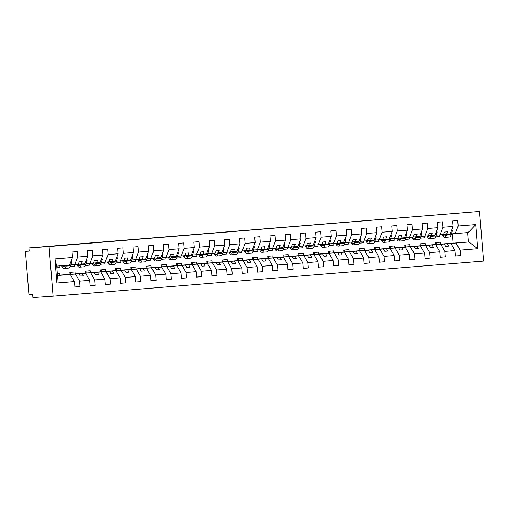 <?xml version="1.0" encoding="UTF-8"?>
<svg xmlns="http://www.w3.org/2000/svg" width="509" height="509" viewBox="0 0 509 509"><rect width="100%" height="100%" fill="white"/><g stroke="black" fill="none" stroke-linecap="round" stroke-linejoin="round"><path stroke-width="0.76" d="M53.076 296.174L32.894 297.561L32.633 294.38L28.93 294.635L25.45 251.357L29.153 251.102L28.898 247.921L49.08 246.534L53.076 296.174L483.55 261.079L479.554 211.439L49.08 246.534M436.2 244.466L436.041 242.545M451.388 233.886L468.159 232.562L475.762 224.59L477.703 248.71L460.117 250.142L456.007 243.035L440.45 244.11L440.298 242.201L435.182 242.615L435.335 244.524L450.891 243.455L432.835 244.778L444.319 243.989L440.788 244.275L444.898 251.382L445.33 256.829L440.215 257.179M455.434 255.938L460.556 255.588L455.44 256.002L455.001 250.562L450.891 243.455M460.117 250.142L460.556 255.588M420.975 245.707L420.822 243.786M440.788 244.275L425.231 245.351L425.079 243.442L419.963 243.856L420.116 245.764L435.672 244.695L417.615 246.019L429.093 245.23L425.562 245.516L429.672 252.623L430.111 258.069L424.99 258.419M445.33 256.829L440.215 257.242L439.782 251.802L435.672 244.695M405.756 246.948L405.603 245.026M425.562 245.516L410.006 246.591L409.853 244.683L404.738 245.096L404.897 247.005L420.447 245.936L402.39 247.259L413.874 246.471L410.343 246.757L414.453 253.864L414.886 259.31L409.77 259.66M430.111 258.069L424.996 258.483L424.557 253.043L420.447 245.936M390.53 248.188L390.378 246.267M410.343 246.757L394.787 247.832L394.634 245.923L389.519 246.337L389.671 248.246L405.228 247.177L387.171 248.5L398.649 247.711L395.118 247.998L399.228 255.111L399.667 260.551L394.545 260.901M414.886 259.31L409.777 259.724L409.338 254.284L405.228 247.177M375.311 249.429L375.158 247.508M395.118 247.998L379.568 249.073L379.409 247.164L374.3 247.578L374.452 249.486L390.002 248.417L371.945 249.741L383.43 248.952L379.899 249.238L384.009 256.351L384.448 261.791L379.326 262.141M399.667 260.551L394.551 260.964L394.112 255.524L390.002 248.417M360.092 250.67L359.933 248.748M379.899 249.238L364.342 250.313L364.189 248.405L359.074 248.818L359.227 250.727L374.783 249.658L356.726 250.988L368.204 250.193L364.673 250.479L368.783 257.592L369.222 263.032L364.107 263.382M384.448 261.791L379.332 262.205L378.893 256.765L374.783 249.658M344.867 251.91L344.714 249.989M364.673 250.479L349.123 251.554L348.97 249.645L343.855 250.059L344.008 251.968L359.564 250.899L341.507 252.229L352.985 251.433L349.454 251.72L353.564 258.833L354.003 264.273L348.881 264.623M369.222 263.032L364.107 263.446L363.674 258.006L359.564 250.899M329.647 253.151L329.488 251.23M349.454 251.72L333.898 252.795L333.745 250.886L328.629 251.3L328.782 253.208L344.339 252.14L326.282 253.469L337.766 252.674L334.235 252.967L338.345 260.074L338.778 265.513L333.662 265.863M354.003 264.273L348.888 264.686L348.449 259.246L344.339 252.14M314.422 254.392L314.269 252.47M334.235 252.967L318.679 254.036L318.526 252.127L313.41 252.54L313.563 254.455L329.119 253.38L311.063 254.71L322.541 253.915L319.009 254.207L323.12 261.314L323.559 266.754L318.437 267.104M338.778 265.513L333.662 265.927L333.23 260.487L329.119 253.38M299.203 255.633L299.044 253.711M319.009 254.207L303.453 255.276L303.3 253.367L298.185 253.781L298.344 255.696L313.894 254.621L295.837 255.951L307.321 255.155L303.79 255.448L307.9 262.555L308.333 267.995L303.218 268.345M323.559 266.754L318.443 267.168L318.004 261.728L313.894 254.621M283.977 256.873L283.825 254.958M303.79 255.448L288.234 256.517L288.081 254.608L282.966 255.028L283.119 256.937L298.675 255.862L280.618 257.191L292.096 256.396L288.565 256.689L292.675 263.796L293.114 269.236L287.992 269.585M308.333 267.995L303.224 268.415L302.785 262.968L298.675 255.862M268.758 258.114L268.606 256.199M288.565 256.689L273.009 257.758L272.856 255.849L267.74 256.269L267.899 258.178L283.449 257.102L265.393 258.432L276.877 257.637L273.346 257.929L277.456 265.036L277.895 270.476L272.773 270.833M293.114 269.236L287.999 269.655L287.56 264.209L283.449 257.102M253.533 259.355L253.38 257.439M273.346 257.929L257.789 258.998L257.637 257.09L252.521 257.509L252.674 259.418L268.23 258.343L250.173 259.673L261.651 258.877L258.12 259.17L262.23 266.277L262.669 271.717L257.548 272.073M277.895 270.476L272.779 270.896L272.34 265.45L268.23 258.343M238.314 260.595L238.161 258.68M258.12 259.17L242.57 260.239L242.411 258.33L237.302 258.75L237.455 260.659L253.011 259.584L234.954 260.913L246.432 260.124L242.901 260.411L247.011 267.518L247.45 272.958L242.329 273.314M262.669 271.717L257.554 272.137L257.115 266.691L253.011 259.584M223.095 261.836L222.936 259.921M242.901 260.411L227.345 261.48L227.192 259.571L222.077 259.991L222.229 261.9L237.786 260.824L219.729 262.154L231.213 261.365L227.682 261.651L231.786 268.758L232.225 274.198L227.109 274.555M247.45 272.958L242.335 273.378L241.896 267.938L237.786 260.824M207.869 263.083L207.717 261.162M227.682 261.651L212.126 262.72L211.973 260.812L206.858 261.232L207.01 263.14L222.567 262.065L204.51 263.395L215.988 262.606L212.457 262.892L216.567 269.999L217.006 275.439L211.884 275.795M232.225 274.198L227.109 274.618L226.677 269.178L222.567 262.065M192.65 264.324L192.491 262.402M212.457 262.892L196.9 263.961L196.748 262.052L191.632 262.472L191.785 264.381L207.341 263.306L189.284 264.635L200.769 263.847L197.237 264.133L201.348 271.24L201.78 276.68L196.665 277.036M217.006 275.439L211.89 275.859L211.451 270.419L207.341 263.306M177.425 265.564L177.272 263.643M197.237 264.133L181.681 265.202L181.528 263.293L176.413 263.713L176.566 265.622L192.122 264.546L174.065 265.876L185.543 265.087L182.012 265.374L186.122 272.48L186.561 277.92L181.439 278.277M201.78 276.68L196.671 277.1L196.232 271.66L192.122 264.546M162.206 266.805L162.053 264.884M182.012 265.374L166.456 266.442L166.303 264.534L161.188 264.954L161.347 266.862L176.897 265.793L158.84 267.117L170.324 266.328L166.793 266.614L170.903 273.721L171.342 279.161L166.22 279.517M186.561 277.92L181.446 278.34L181.007 272.9L176.897 265.793M146.98 268.046L146.827 266.124M166.793 266.614L151.237 267.683L151.084 265.774L145.968 266.194L146.121 268.103L161.677 267.034L143.621 268.358L155.099 267.569L151.567 267.855L155.678 274.962L156.117 280.402L150.995 280.758M171.342 279.161L166.227 279.581L165.788 274.141L161.677 267.034M131.761 269.286L131.608 267.365M151.567 267.855L136.018 268.93L135.858 267.015L130.749 267.435L130.902 269.344L146.458 268.275L128.395 269.598L139.88 268.809L136.348 269.096L140.459 276.202L140.898 281.642L135.776 281.999M156.117 280.402L151.001 280.822L150.562 275.382L146.458 268.275M116.542 270.527L116.383 268.606M136.348 269.096L120.792 270.171L120.639 268.256L115.524 268.676L115.677 270.584L131.233 269.516L113.176 270.839L124.66 270.05L121.123 270.336L125.233 277.443L125.672 282.889L120.557 283.239M140.898 281.642L135.782 282.062L135.343 276.622L131.233 269.516M101.316 271.768L101.164 269.846M121.123 270.336L105.573 271.412L105.42 269.503L100.305 269.916L100.458 271.825L116.014 270.756L97.957 272.08L109.435 271.291L105.904 271.577L110.014 278.684L110.453 284.13L105.331 284.48M125.672 282.889L120.557 283.303L120.124 277.863L116.014 270.756M86.097 273.009L85.938 271.087M105.904 271.577L90.347 272.652L90.195 270.743L85.079 271.157L85.232 273.066L100.788 271.997L82.732 273.32L94.216 272.531L90.685 272.818L94.795 279.925L95.228 285.371L90.112 285.721M110.453 284.13L105.338 284.544L104.899 279.104L100.788 271.997M70.872 274.249L70.719 272.328M90.685 272.818L75.128 273.893L74.976 271.984L69.86 272.398L70.013 274.306L85.569 273.238L67.512 274.561L78.99 273.772L75.459 274.058L79.569 281.165L80.008 286.612L74.887 286.961M95.228 285.371L90.118 285.784L89.679 280.344L85.569 273.238M455.25 233.618L458.176 226.021L457.737 220.582L452.622 221.001L453.061 226.441L442.957 227.262L440.031 234.859L436.168 235.126M443.574 234.528L450.134 234.032L453.061 226.441M442.957 227.262L442.518 221.822L437.403 222.242L437.842 227.682L427.732 228.503L424.805 236.1L420.943 236.367M428.355 235.769L434.915 235.273L437.842 227.682M427.732 228.503L427.293 223.063L422.177 223.483L422.616 228.923L412.513 229.75L409.586 237.34L405.724 237.608M413.13 237.009L419.69 236.513L422.616 228.923M412.513 229.75L412.074 224.304L406.958 224.723L407.397 230.163L397.287 230.991L394.36 238.581L390.505 238.848M397.911 238.257L404.47 237.754L407.397 230.163M397.287 230.991L396.848 225.544L391.739 225.964L392.172 231.404L382.068 232.231L379.141 239.822L375.279 240.089M382.685 239.497L389.245 239.001L392.172 231.404M382.068 232.231L381.629 226.785L376.514 227.205L376.953 232.645L366.843 233.472L363.916 241.062L360.06 241.33M367.466 240.738L374.026 240.242L376.953 232.645M366.843 233.472L366.41 228.026L361.295 228.446L361.734 233.886L351.624 234.713L348.697 242.303L344.835 242.57M352.241 241.979L358.8 241.482L361.734 233.886M351.624 234.713L351.185 229.273L346.069 229.686L346.508 235.126L336.398 235.953L333.471 243.544L329.616 243.811M337.022 243.219L343.581 242.723L346.508 235.126M336.398 235.953L335.965 230.513L330.85 230.927L331.289 236.367L321.179 237.194L318.252 244.784L314.39 245.052M321.796 244.46L328.362 243.964L331.289 236.367M321.179 237.194L320.74 231.754L315.625 232.168L316.064 237.608L305.96 238.435L303.033 246.025L299.171 246.292M306.577 245.701L313.137 245.204L316.064 237.608M305.96 238.435L305.521 232.995L300.405 233.408L300.844 238.848L290.734 239.675L287.808 247.266L283.952 247.533M291.358 246.941L297.918 246.445L300.844 238.848M290.734 239.675L290.295 234.235L285.186 234.649L285.619 240.089L275.515 240.916L272.589 248.507L268.727 248.774M276.132 248.182L282.692 247.686L285.619 240.089M275.515 240.916L275.076 235.476L269.961 235.89L270.4 241.33L260.29 242.157L257.363 249.747L253.507 250.014M260.913 249.423L267.473 248.926L270.4 241.33M260.29 242.157L259.857 236.717L254.742 237.13L255.174 242.577L245.071 243.397L242.144 250.988L238.282 251.255M245.688 250.663L252.248 250.167L255.174 242.577M245.071 243.397L244.632 237.957L239.516 238.371L239.955 243.817L229.845 244.638L226.919 252.229L223.063 252.496M230.469 251.904L237.029 251.408L239.955 243.817M229.845 244.638L229.413 239.198L224.297 239.612L224.736 245.058L214.626 245.879L211.699 253.476L207.837 253.737M215.243 253.145L221.809 252.649L224.736 245.058M214.626 245.879L214.187 240.439L209.072 240.852L209.511 246.299L199.407 247.119L196.48 254.716L192.618 254.977M200.024 254.385L206.584 253.889L209.511 246.299M199.407 247.119L198.968 241.68L193.853 242.093L194.292 247.539L184.182 248.36L181.255 255.957L177.393 256.218M184.805 255.626L191.365 255.13L194.292 247.539M184.182 248.36L183.743 242.92L178.627 243.34L179.066 248.78L168.963 249.601L166.036 257.198L162.174 257.459M169.58 256.867L176.139 256.371L179.066 248.78M168.963 249.601L168.524 244.161L163.408 244.581L163.847 250.021L153.737 250.842L150.81 258.438L146.955 258.699M154.361 258.108L160.92 257.611L163.847 250.021M153.737 250.842L153.298 245.402L148.189 245.822L148.622 251.261L138.518 252.082L135.591 259.679L131.729 259.946M139.135 259.348L145.695 258.852L148.622 251.261M138.518 252.082L138.079 246.642L132.964 247.062L133.403 252.502L123.293 253.323L120.366 260.92L116.51 261.187M123.916 260.589L130.476 260.093L133.403 252.502M123.293 253.323L122.86 247.883L117.744 248.303L118.183 253.743L108.073 254.564L105.147 262.16L101.285 262.428M108.691 261.83L115.257 261.333L118.183 253.743M108.073 254.564L107.634 249.124L102.519 249.544L102.958 254.984L92.854 255.804L89.928 263.401L86.066 263.668M93.471 263.07L100.031 262.574L102.958 254.984M92.854 255.804L92.415 250.364L87.3 250.784L87.739 256.224L77.629 257.051L77.19 251.605L72.074 252.025L72.513 257.465L54.927 258.896L56.677 266.112L69.587 265.055L72.513 257.465M78.252 264.311L84.812 263.815L87.739 256.224M57.485 275.363L70.344 274.478L57.434 275.528L56.868 283.017L54.927 258.896M80.008 286.612L74.893 287.025L74.454 281.585L70.344 274.478M57.326 273.422L59.75 273.225L59.903 275.134L75.459 274.058M29.153 251.058L25.45 251.357M435.85 236.876L435.844 236.876A2.812 0.814 85.3 0 1 435.85 236.876L439.846 236.596L439.712 234.878M420.625 238.117L420.625 238.117A2.812 0.814 85.3 0 1 420.625 238.117L424.627 237.837L424.487 236.119M405.406 239.357L405.399 239.357A2.812 0.814 85.3 0 1 405.406 239.357L409.401 239.077L409.268 237.359M390.18 240.598L390.18 240.598A2.812 0.814 85.3 0 1 390.18 240.598L394.182 240.318L394.042 238.6M374.961 241.839L374.955 241.839A2.812 0.814 85.3 0 1 374.961 241.839L378.963 241.565L378.823 239.841M359.736 243.079L363.738 242.806L363.598 241.088M344.51 244.32A2.812 0.814 85.3 0 1 344.517 244.32L348.519 244.046L348.379 242.329M329.291 245.561L329.291 245.561A2.812 0.814 85.3 0 1 329.298 245.561L333.293 245.287L333.16 243.569M314.066 246.801A2.812 0.814 85.3 0 1 314.072 246.801L318.074 246.528L317.934 244.81M298.847 248.042L298.847 248.042A2.812 0.814 85.3 0 1 298.853 248.042L302.849 247.768L302.715 246.051M283.621 249.283A2.812 0.814 85.3 0 1 283.628 249.283L287.63 249.009L287.49 247.291M268.402 250.523L268.402 250.523A2.812 0.814 85.3 0 1 268.408 250.523L272.41 250.25L272.27 248.532M253.183 251.764L257.185 251.491L257.045 249.773M237.964 253.005L237.964 253.005A2.812 0.814 85.3 0 1 237.964 253.005L241.966 252.731L241.826 251.013M222.738 254.246L222.738 254.246A2.812 0.814 85.3 0 1 222.745 254.246L226.74 253.972L226.6 252.254M207.519 255.486L207.519 255.486A2.812 0.814 85.3 0 1 207.519 255.486L211.521 255.213L211.381 253.495M192.294 256.727L192.294 256.727A2.812 0.814 85.3 0 1 192.3 256.727L196.296 256.453L196.162 254.735M177.075 257.968L177.075 257.968A2.812 0.814 85.3 0 1 177.075 257.968L181.077 257.694L180.937 255.976M161.849 259.208L161.856 259.208A2.812 0.814 85.3 0 1 161.849 259.208A2.812 0.814 85.3 0 1 161.856 259.208L165.851 258.935L165.718 257.217M146.63 260.455L146.63 260.449A2.812 0.814 85.3 0 1 146.63 260.455A2.812 0.814 85.3 0 1 146.63 260.449L150.632 260.175L150.492 258.457M131.405 261.696L131.405 261.696A2.812 0.814 85.3 0 1 131.411 261.696L135.413 261.416L135.273 259.698M116.186 262.937L116.186 262.937A2.812 0.814 85.3 0 1 116.192 262.937L120.188 262.657L120.048 260.939M100.967 264.177L100.967 264.177A2.812 0.814 85.3 0 1 100.967 264.177L104.969 263.897L104.829 262.18M85.741 265.418L85.741 265.418A2.812 0.814 85.3 0 1 85.747 265.418L89.743 265.138L89.609 263.42M70.522 266.659L70.522 266.659A2.812 0.814 85.3 0 1 70.522 266.659L74.524 266.379L74.384 264.661M475.762 224.59L458.176 226.021M455.001 250.562L444.898 251.382M439.782 251.802L429.672 252.623M424.557 253.043L414.453 253.864M409.338 254.284L399.228 255.111M394.112 255.524L384.009 256.351M378.893 256.765L368.783 257.592M363.674 258.006L353.564 258.833M348.449 259.246L338.345 260.074M333.23 260.487L323.12 261.314M318.004 261.728L307.9 262.555M302.785 262.968L292.675 263.796M287.56 264.209L277.456 265.036M272.34 265.45L262.23 266.277M257.115 266.691L247.011 267.518M241.896 267.938L231.786 268.758M226.677 269.178L216.567 269.999M211.451 270.419L201.348 271.24M196.232 271.66L186.122 272.48M181.007 272.9L170.903 273.721M165.788 274.141L155.678 274.962M150.562 275.382L140.459 276.202M135.343 276.622L125.233 277.443M120.124 277.863L110.014 278.684M104.899 279.104L94.795 279.925M89.679 280.344L79.569 281.165M74.454 281.585L56.868 283.017M425.231 245.351L435.335 244.524M446.603 234.325L447.564 231.824L444.522 232.072L443.562 234.573L440.031 234.859M444.319 243.989L445.668 246.331L448.715 246.082L447.36 243.741M410.006 246.591L420.116 245.764M431.384 235.565L432.345 233.065L429.297 233.313L428.336 235.813L424.805 236.1M429.093 245.23L430.449 247.571L433.49 247.323L432.141 244.982M394.787 247.832L404.897 247.005M416.158 236.806L417.125 234.305L414.078 234.554L413.117 237.054L409.586 237.34M413.874 246.471L415.223 248.812L418.271 248.564L416.916 246.222M379.568 249.073L389.671 248.246M400.939 238.047L401.9 235.546L398.859 235.794L397.892 238.295L394.36 238.581M398.649 247.711L400.004 250.053L403.045 249.804L401.696 247.463M364.342 250.313L374.452 249.486M385.714 239.287L386.681 236.787L383.633 237.035L382.673 239.535L379.141 239.822M383.43 248.952L384.779 251.293L387.826 251.045L386.471 248.704M349.123 251.554L359.227 250.727M370.495 240.528L371.455 238.027L368.414 238.276L367.447 240.776L363.916 241.062M368.204 250.193L369.559 252.534L372.601 252.286L371.252 249.944M333.898 252.795L344.008 251.968M355.269 241.769L356.236 239.268L353.189 239.516L352.228 242.017L348.697 242.303M352.985 251.433L354.34 253.775L357.382 253.527L356.033 251.185M318.679 254.036L328.782 253.208M340.05 243.009L341.011 240.509L337.97 240.757L337.009 243.257L333.471 243.544M337.766 252.674L339.115 255.015L342.163 254.767L340.807 252.426M303.453 255.276L313.563 254.455M324.831 244.25L325.792 241.75L322.744 241.998L321.783 244.498L318.252 244.784M322.541 253.915L323.896 256.256L326.937 256.008L325.588 253.667M288.234 256.517L298.344 255.696M309.606 245.491L310.566 242.99L307.525 243.238L306.564 245.739L303.033 246.025M307.321 255.155L308.67 257.497L311.718 257.249L310.363 254.907M273.009 257.758L283.119 256.937M294.387 246.731L295.347 244.231L292.306 244.479L291.339 246.98L287.808 247.266M292.096 256.396L293.451 258.737L296.493 258.489L295.144 256.148M257.789 258.998L267.899 258.178M279.161 247.972L280.128 245.472L277.081 245.72L276.12 248.22L272.589 248.507M276.877 257.637L278.226 259.978L281.273 259.73L279.918 257.389M242.57 260.239L252.674 259.418M263.942 249.213L264.903 246.712L261.861 246.96L260.894 249.461L257.363 249.747M261.651 258.877L263.007 261.219L266.048 260.971L264.699 258.629M227.345 261.48L237.455 260.659M248.716 250.453L249.684 247.959L246.636 248.207L245.675 250.702L242.144 250.988M246.432 260.124L247.788 262.459L250.829 262.211L249.474 259.876M212.126 262.72L222.229 261.9M233.497 251.694L234.458 249.2L231.417 249.448L230.45 251.942L226.919 252.229M231.213 261.365L232.562 263.7L235.61 263.452L234.255 261.117M196.9 263.961L207.01 263.14M218.278 252.935L219.239 250.441L216.191 250.689L215.231 253.183L211.699 253.476M215.988 262.606L217.343 264.941L220.384 264.693L219.035 262.358M181.681 265.202L191.785 264.381M203.053 254.176L204.014 251.681L200.972 251.93L200.012 254.424L196.48 254.716M200.769 263.847L202.118 266.182L205.165 265.933L203.81 263.598M166.456 266.442L176.566 265.622M187.834 255.416L188.794 252.922L185.753 253.17L184.786 255.664L181.255 255.957M185.543 265.087L186.898 267.422L189.94 267.174L188.591 264.839M151.237 267.683L161.347 266.862M172.608 256.657L173.575 254.163L170.528 254.411L169.567 256.905L166.036 257.198M170.324 266.328L171.673 268.663L174.721 268.415L173.365 266.08M136.018 268.93L146.121 268.103M157.389 257.898L158.35 255.403L155.309 255.652L154.342 258.146L150.81 258.438M155.099 267.569L156.454 269.904L159.495 269.655L158.146 267.32M120.792 270.171L130.902 269.344M142.164 259.138L143.131 256.644L140.083 256.892L139.122 259.386L135.591 259.679M139.88 268.809L141.228 271.144L144.276 270.896L142.921 268.561M105.573 271.412L115.677 270.584M126.945 260.385L127.905 257.885L124.864 258.133L123.897 260.633L120.366 260.92M124.66 270.05L126.009 272.385L129.057 272.137L127.702 269.802M90.347 272.652L100.458 271.825M111.719 261.626L112.686 259.126L109.639 259.374L108.678 261.874L105.147 262.16M109.435 271.291L110.79 273.626L113.831 273.378L112.483 271.043M75.128 273.893L85.232 273.066M96.5 262.867L97.461 260.366L94.419 260.614L93.459 263.115L89.928 263.401M94.216 272.531L95.565 274.873L98.612 274.625L97.257 272.283M59.903 275.134L70.013 274.306M81.281 264.107L82.242 261.607L79.194 261.855L78.233 264.356L70.84 264.909M74.702 264.642L77.629 257.051M78.99 273.772L80.346 276.113L83.387 275.865L82.038 273.524M56.874 267.791L59.298 267.619L59.165 265.908M56.741 266.105L57.434 275.528M440.45 244.11L468.484 242.017L467.726 232.6M477.703 248.71L468.916 241.985L456.007 243.035M468.916 241.985L468.484 242.017M479.554 211.439L28.898 247.921M453.118 243.073L452.374 233.816M435.513 236.952L439.846 236.596M420.294 238.193L424.627 237.837M405.075 239.434L409.401 239.077M389.849 240.674L394.182 240.318M374.63 241.915L378.963 241.565M359.405 243.156L363.738 242.806M344.186 244.396L348.519 244.046M328.96 245.637L333.293 245.287M313.741 246.878L318.074 246.528M298.516 248.118L302.849 247.768M283.297 249.359L287.63 249.009M268.078 250.6L272.41 250.25M252.852 251.84L257.185 251.491M237.633 253.081L241.966 252.731M222.408 254.322L226.74 253.972M207.188 255.569L211.521 255.213M191.963 256.81L196.296 256.453M176.744 258.05L181.077 257.694M161.525 259.291L165.851 258.935M146.299 260.532L150.632 260.175M131.08 261.772L135.413 261.416M115.855 263.013L120.188 262.657M100.636 264.254L104.969 263.897M85.41 265.494L89.743 265.138M70.191 266.735L74.524 266.379M56.874 267.823L59.298 267.619M80.32 276.075L83.387 275.865M95.546 274.835L98.612 274.625M110.765 273.594L113.831 273.378M125.99 272.353L129.057 272.137M141.209 271.112L144.276 270.896M156.435 269.872L159.495 269.655M171.654 268.631L174.721 268.415M186.873 267.384L189.94 267.174M202.098 266.143L205.165 265.933M217.318 264.903L220.384 264.693M232.543 263.662L235.61 263.452M247.762 262.421L250.829 262.211M262.988 261.181L266.048 260.971M278.207 259.94L281.273 259.73M293.426 258.699L296.493 258.489M308.651 257.459L311.718 257.249M323.87 256.218L326.937 256.008M339.096 254.977L342.163 254.767M354.315 253.737L357.382 253.527M369.54 252.496L372.601 252.286M384.759 251.255L387.826 251.045M399.985 250.014L403.045 249.804M415.204 248.774L418.271 248.564M430.423 247.533L433.49 247.323M445.649 246.292L448.715 246.082M61.672 265.704A11.745 3.417 -94.7 0 0 64.159 268.434L68.785 268.058A11.745 3.417 -94.7 0 0 70.586 265.723L71.814 261.842L71.292 260.633M64.159 268.434A11.745 3.417 -94.7 0 0 65.96 266.105L66.202 265.335M70.796 261.925L71.814 261.842M65.413 265.399A10.218 2.971 85.3 0 1 64.032 266.907A10.218 2.971 85.3 0 1 62.429 265.641M76.897 264.464A11.745 3.417 -94.7 0 0 79.379 267.193L84.01 266.818A11.745 3.417 -94.7 0 0 85.805 264.483L87.033 260.602L86.517 259.393M79.379 267.193A11.745 3.417 -94.7 0 0 81.179 264.858L81.421 264.095M86.021 260.684L87.033 260.602M80.638 264.152A10.218 2.971 85.3 0 1 79.258 265.666A10.218 2.971 85.3 0 1 77.648 264.4M92.116 263.223A11.745 3.417 -94.7 0 0 94.604 265.952L99.23 265.577A11.745 3.417 -94.7 0 0 101.03 263.242L102.258 259.361L101.736 258.152M94.604 265.952A11.745 3.417 -94.7 0 0 96.398 263.617L96.646 262.854M101.24 259.444L102.258 259.361M95.864 262.911A10.218 2.971 85.3 0 1 94.477 264.425A10.218 2.971 85.3 0 1 92.873 263.159M107.342 261.982A11.745 3.417 -94.7 0 0 109.823 264.712L114.455 264.336A11.745 3.417 -94.7 0 0 116.249 262.001L117.477 258.12L116.962 256.911M109.823 264.712A11.745 3.417 -94.7 0 0 111.624 262.377L111.865 261.613M116.459 258.203L117.477 258.12M111.083 261.664A10.218 2.971 85.3 0 1 109.702 263.185A10.218 2.971 85.3 0 1 108.093 261.919M122.561 260.742A11.745 3.417 -94.7 0 0 125.049 263.471L129.674 263.096A11.745 3.417 -94.7 0 0 131.475 260.761L132.696 256.88L132.181 255.664M125.049 263.471A11.745 3.417 -94.7 0 0 126.843 261.136L127.085 260.373M131.685 256.962L132.696 256.88M126.302 260.423A10.218 2.971 85.3 0 1 124.921 261.944A10.218 2.971 85.3 0 1 123.318 260.678M137.78 259.501A11.745 3.417 -94.7 0 0 140.268 262.23L144.893 261.855A11.745 3.417 -94.7 0 0 146.694 259.52L147.922 255.639L147.406 254.424M140.268 262.23A11.745 3.417 -94.7 0 0 142.068 259.895L142.31 259.132M146.904 255.722L147.922 255.639M141.527 259.183A10.218 2.971 85.3 0 1 140.147 260.703A10.218 2.971 85.3 0 1 138.537 259.437M153.005 258.26A11.745 3.417 -94.7 0 0 155.493 260.99L160.119 260.614A11.745 3.417 -94.7 0 0 161.913 258.279L163.141 254.398L162.625 253.183M155.493 260.99A11.745 3.417 -94.7 0 0 157.287 258.655L157.529 257.891M162.129 254.481L163.141 254.398M156.747 257.942A10.218 2.971 85.3 0 1 155.366 259.463A10.218 2.971 85.3 0 1 153.763 258.197M168.224 257.02A11.745 3.417 -94.7 0 0 170.712 259.749L175.338 259.374A11.745 3.417 -94.7 0 0 177.138 257.039L178.366 253.151L177.845 251.942M170.712 259.749A11.745 3.417 -94.7 0 0 172.513 257.414L172.755 256.651M177.348 253.234L178.366 253.151M171.972 256.701A10.218 2.971 85.3 0 1 170.585 258.222A10.218 2.971 85.3 0 1 168.982 256.956M183.45 255.779A11.745 3.417 -94.7 0 0 185.931 258.508L190.563 258.133A11.745 3.417 -94.7 0 0 192.357 255.798L193.585 251.91L193.07 250.702M185.931 258.508A11.745 3.417 -94.7 0 0 187.732 256.173L187.974 255.41M192.574 251.993L193.585 251.91M187.191 255.461A10.218 2.971 85.3 0 1 185.81 256.981A10.218 2.971 85.3 0 1 184.201 255.715M198.669 254.532A11.745 3.417 -94.7 0 0 201.157 257.268L205.782 256.892A11.745 3.417 -94.7 0 0 207.583 254.557L208.811 250.67L208.289 249.461M201.157 257.268A11.745 3.417 -94.7 0 0 202.951 254.933L203.199 254.163M207.793 250.752L208.811 250.67M202.417 254.22A10.218 2.971 85.3 0 1 201.03 255.741A10.218 2.971 85.3 0 1 199.426 254.475M213.895 253.291A11.745 3.417 -94.7 0 0 216.376 256.027L221.008 255.652A11.745 3.417 -94.7 0 0 222.802 253.317L224.03 249.429L223.515 248.22M216.376 256.027A11.745 3.417 -94.7 0 0 218.176 253.692L218.418 252.922M223.012 249.512L224.03 249.429M217.636 252.979A10.218 2.971 85.3 0 1 216.255 254.5A10.218 2.971 85.3 0 1 214.645 253.234M229.114 252.05A11.745 3.417 -94.7 0 0 231.601 254.786L236.227 254.411A11.745 3.417 -94.7 0 0 238.027 252.076L239.249 248.188L238.734 246.98M231.601 254.786A11.745 3.417 -94.7 0 0 233.396 252.451L233.637 251.681M238.237 248.271L239.249 248.188M232.855 251.739A10.218 2.971 85.3 0 1 231.474 253.259A10.218 2.971 85.3 0 1 229.871 251.993M244.333 250.81A11.745 3.417 -94.7 0 0 246.82 253.546L251.446 253.17A11.745 3.417 -94.7 0 0 253.247 250.835L254.475 246.948L253.959 245.739M246.82 253.546A11.745 3.417 -94.7 0 0 248.621 251.211L248.863 250.441M253.457 247.03L254.475 246.948M248.08 250.498A10.218 2.971 85.3 0 1 246.7 252.019A10.218 2.971 85.3 0 1 245.09 250.752M259.558 249.569A11.745 3.417 -94.7 0 0 262.046 252.305L266.671 251.93A11.745 3.417 -94.7 0 0 268.472 249.595L269.694 245.707L269.178 244.498M262.046 252.305A11.745 3.417 -94.7 0 0 263.84 249.97L264.082 249.2M268.682 245.79L269.694 245.707M263.299 249.257A10.218 2.971 85.3 0 1 261.919 250.778A10.218 2.971 85.3 0 1 260.315 249.512M274.777 248.328A11.745 3.417 -94.7 0 0 277.265 251.064L281.891 250.689A11.745 3.417 -94.7 0 0 283.691 248.354L284.919 244.466L284.404 243.257M277.265 251.064A11.745 3.417 -94.7 0 0 279.066 248.729L279.307 247.959M283.901 244.549L284.919 244.466M278.525 248.017A10.218 2.971 85.3 0 1 277.138 249.537A10.218 2.971 85.3 0 1 275.534 248.271M290.003 247.088A11.745 3.417 -94.7 0 0 292.484 249.824L297.116 249.448A11.745 3.417 -94.7 0 0 298.91 247.113L300.138 243.226L299.623 242.017M292.484 249.824A11.745 3.417 -94.7 0 0 294.285 247.489L294.526 246.719M299.127 243.308L300.138 243.226M293.744 246.776A10.218 2.971 85.3 0 1 292.363 248.297A10.218 2.971 85.3 0 1 290.754 247.03M305.222 245.847A11.745 3.417 -94.7 0 0 307.71 248.583L312.335 248.201A11.745 3.417 -94.7 0 0 314.136 245.872L315.364 241.985L314.842 240.776M307.71 248.583A11.745 3.417 -94.7 0 0 309.51 246.248L309.752 245.478M314.346 242.068L315.364 241.985M308.969 245.535A10.218 2.971 85.3 0 1 307.582 247.056A10.218 2.971 85.3 0 1 305.979 245.783M320.447 244.606A11.745 3.417 -94.7 0 0 322.929 247.342L327.561 246.96A11.745 3.417 -94.7 0 0 329.355 244.625L330.583 240.744L330.067 239.535M322.929 247.342A11.745 3.417 -94.7 0 0 324.729 245.007L324.971 244.237M329.571 240.827L330.583 240.744M324.188 244.295A10.218 2.971 85.3 0 1 322.808 245.815A10.218 2.971 85.3 0 1 321.198 244.543M335.666 243.366A11.745 3.417 -94.7 0 0 338.154 246.101L342.78 245.72A11.745 3.417 -94.7 0 0 344.58 243.385L345.802 239.504L345.287 238.295M338.154 246.101A11.745 3.417 -94.7 0 0 339.948 243.766L340.19 242.997M344.79 239.586L345.802 239.504M339.408 243.054A10.218 2.971 85.3 0 1 338.027 244.574A10.218 2.971 85.3 0 1 336.424 243.302M350.892 242.125A11.745 3.417 -94.7 0 0 353.373 244.861L357.999 244.479A11.745 3.417 -94.7 0 0 359.799 242.144L361.027 238.263L360.512 237.054M353.373 244.861A11.745 3.417 -94.7 0 0 355.174 242.526L355.416 241.756M360.009 238.346L361.027 238.263M354.633 241.813A10.218 2.971 85.3 0 1 353.252 243.334A10.218 2.971 85.3 0 1 351.643 242.061M366.111 240.884A11.745 3.417 -94.7 0 0 368.599 243.62L373.224 243.238A11.745 3.417 -94.7 0 0 375.025 240.903L376.246 237.022L375.731 235.813M368.599 243.62A11.745 3.417 -94.7 0 0 370.393 241.285L370.635 240.515M375.235 237.105L376.246 237.022M369.852 240.572A10.218 2.971 85.3 0 1 368.471 242.093A10.218 2.971 85.3 0 1 366.868 240.821M381.33 239.644A11.745 3.417 -94.7 0 0 383.818 242.379L388.443 241.998A11.745 3.417 -94.7 0 0 390.244 239.663L391.472 235.782L390.957 234.573M383.818 242.379A11.745 3.417 -94.7 0 0 385.618 240.044L385.86 239.275M390.454 235.864L391.472 235.782M385.078 239.332A10.218 2.971 85.3 0 1 383.691 240.846A10.218 2.971 85.3 0 1 382.087 239.58M396.556 238.403A11.745 3.417 -94.7 0 0 399.037 241.132L403.669 240.757A11.745 3.417 -94.7 0 0 405.463 238.422L406.691 234.541L406.176 233.332M399.037 241.132A11.745 3.417 -94.7 0 0 400.837 238.804L401.079 238.034M405.679 234.624L406.691 234.541M400.297 238.091A10.218 2.971 85.3 0 1 398.916 239.605A10.218 2.971 85.3 0 1 397.313 238.339M411.775 237.162A11.745 3.417 -94.7 0 0 414.262 239.892L418.888 239.516A11.745 3.417 -94.7 0 0 420.689 237.181L421.916 233.3L421.395 232.091M414.262 239.892A11.745 3.417 -94.7 0 0 416.063 237.557L416.305 236.793M420.898 233.383L421.916 233.3M415.522 236.85A10.218 2.971 85.3 0 1 414.135 238.365A10.218 2.971 85.3 0 1 412.532 237.099M427 235.922A11.745 3.417 -94.7 0 0 429.481 238.651L434.113 238.276A11.745 3.417 -94.7 0 0 435.908 235.941L437.136 232.059L436.62 230.851M429.481 238.651A11.745 3.417 -94.7 0 0 431.282 236.316L431.524 235.552M436.124 232.142L437.136 232.059M430.741 235.61A10.218 2.971 85.3 0 1 429.361 237.124A10.218 2.971 85.3 0 1 427.751 235.858M442.219 234.681A11.745 3.417 -94.7 0 0 444.707 237.41L449.332 237.035A11.745 3.417 -94.7 0 0 451.133 234.7L452.361 230.819L451.839 229.61M444.707 237.41A11.745 3.417 -94.7 0 0 446.501 235.075L446.749 234.312M451.343 230.901L452.361 230.819M445.967 234.369A10.218 2.971 85.3 0 1 444.58 235.883A10.218 2.971 85.3 0 1 442.976 234.617M65.96 266.105L70.586 265.723M81.179 264.858L85.805 264.483M96.398 263.617L101.03 263.242M111.624 262.377L116.249 262.001M126.843 261.136L131.475 260.761M142.068 259.895L146.694 259.52M157.287 258.655L161.913 258.279M172.513 257.414L177.138 257.039M187.732 256.173L192.357 255.798M202.951 254.933L207.583 254.557M218.176 253.692L222.802 253.317M233.396 252.451L238.027 252.076M248.621 251.211L253.247 250.835M263.84 249.97L268.472 249.595M279.066 248.729L283.691 248.354M294.285 247.489L298.91 247.113M309.51 246.248L314.136 245.872M324.729 245.007L329.355 244.625M339.948 243.766L344.58 243.385M355.174 242.526L359.799 242.144M370.393 241.285L375.025 240.903M385.618 240.044L390.244 239.663M400.837 238.804L405.463 238.422M416.063 237.557L420.689 237.181M431.282 236.316L435.908 235.941M446.501 235.075L451.133 234.7"/></g></svg>
